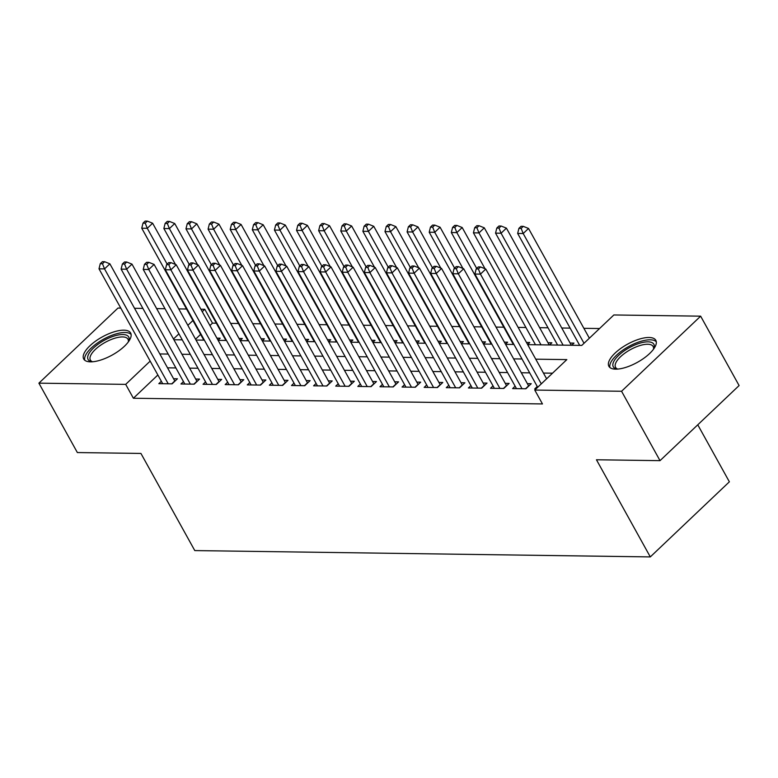 <?xml version="1.0" encoding="UTF-8"?>
<svg xmlns="http://www.w3.org/2000/svg" width="778" height="778" viewBox="0 0 778 778"><rect width="100%" height="100%" fill="white"/><g stroke="black" fill="none" stroke-linecap="round" stroke-linejoin="round"><path stroke-width="1.17" d="M615.68 369.151A26.822 10.328 151 0 1 608.892 366.321A26.822 10.328 151 0 1 620.718 348.466A26.822 10.328 151 0 1 649.027 337.487A26.822 10.328 151 0 1 655.815 340.317A26.822 10.328 151 0 1 643.99 358.162A26.822 10.328 151 0 1 615.68 369.151M90.511 361.848A26.822 10.328 151 0 1 83.723 359.018A26.822 10.328 151 0 1 95.548 341.163A26.822 10.328 151 0 1 123.858 330.183A26.822 10.328 151 0 1 130.646 333.013A26.822 10.328 151 0 1 118.82 350.859A26.822 10.328 151 0 1 90.511 361.848M697.769 424.807L729.375 481.815L650.301 556.912L194.782 550.581L140.935 453.438L77.362 452.553L38.9 383.165L117.974 308.059L120.785 308.098M134.526 308.292L142.889 308.409M156.641 308.603L165.004 308.72M178.755 308.905L186.535 309.012M200.86 309.216L204.77 309.265L202.231 311.677M216.342 323.201L212.462 323.142L204.77 309.265M599.556 328.53L583.879 328.316M570.138 328.121L561.774 328.005M548.023 327.81L539.66 327.694M525.909 327.509L518.129 327.402M503.804 327.198L496.014 327.091M481.689 326.896L473.909 326.779M459.574 326.585L451.794 326.478M437.46 326.274L429.68 326.167M415.345 325.972L407.565 325.865M393.24 325.661L385.45 325.554M371.125 325.35L363.345 325.243M349.011 325.048L341.231 324.941M326.896 324.737L319.116 324.63M304.791 324.436L297.001 324.319M282.677 324.125L274.897 324.018M260.562 323.813L252.782 323.706M238.447 323.512L230.667 323.395M527.698 344.654L581.788 345.403L613.852 314.964L700.638 316.169L621.564 391.266L534.768 390.06L566.831 359.611L535.75 359.183M621.564 391.266L660.026 460.654L739.1 385.557L700.638 316.169M537.258 386.51L534.739 388.903L535.974 388.912M515.143 386.199L512.624 388.592L525.889 388.776L531.238 383.7L527.367 383.651M493.028 385.898L490.51 388.28L503.784 388.465L509.123 383.398L505.253 383.34M470.914 385.587L468.405 387.979L481.67 388.164L487.009 383.087L483.138 383.029M448.809 385.285L446.29 387.668L459.555 387.852L464.904 382.776L461.033 382.727M426.694 384.974L424.175 387.366L437.44 387.551L442.789 382.475L438.918 382.416M404.579 384.663L402.061 387.055L415.335 387.24L420.674 382.163L416.804 382.115M382.465 384.361L379.956 386.744L393.221 386.929L398.56 381.852L394.689 381.804M360.36 384.05L357.841 386.442L371.106 386.627L376.455 381.551L372.584 381.492M338.245 383.739L335.726 386.131L348.991 386.316L354.34 381.239L350.47 381.191M316.131 383.437L313.612 385.82L326.886 386.005L332.225 380.938L328.355 380.88M294.016 383.126L291.507 385.518L304.772 385.703L310.111 380.627L306.24 380.568M271.901 382.815L269.392 385.207L282.657 385.392L288.006 380.316L284.135 380.267M249.796 382.513L247.278 384.896L260.542 385.081L265.891 380.014L262.021 379.956M227.682 382.202L225.163 384.595L238.438 384.779L243.777 379.703L239.906 379.654M205.567 381.901L203.058 384.283L216.323 384.468L221.662 379.392L217.791 379.343M183.452 381.59L180.943 383.982L194.208 384.167L199.547 379.09L195.686 379.032M218.044 340.21L220.184 338.187L216.897 338.138M240.159 340.521L242.298 338.488L239.011 338.449M262.274 340.832L264.413 338.8L261.126 338.751M284.388 341.134L286.518 339.111L283.231 339.062M306.493 341.445L308.633 339.412L305.346 339.373M328.608 341.756L330.747 339.723L327.46 339.675M350.722 342.057L352.862 340.035L349.575 339.986M372.837 342.369L374.967 340.336L371.68 340.297M394.942 342.68L397.081 340.647L393.794 340.599M417.057 342.981L419.196 340.959L415.909 340.91M439.171 343.293L441.311 341.26L438.024 341.211M461.286 343.594L463.416 341.571L460.129 341.523M483.391 343.905L485.53 341.873L482.243 341.834M505.505 344.216L507.645 342.184L504.358 342.135M527.62 344.518L529.76 342.495L526.473 342.446M549.599 344.955L551.865 342.797L548.004 342.748M571.704 345.267L573.979 343.108L570.109 343.049M212.462 323.142L209.924 325.554M200.607 334.404L195.55 339.208M157.866 374.996L133.388 398.248L542.461 403.938L534.768 390.06M552.536 373.187L543.443 373.061M529.692 372.866L521.328 372.75M507.577 372.565L499.213 372.448M485.472 372.254L477.099 372.137M463.357 371.942L454.994 371.826M441.243 371.641L432.879 371.524M419.128 371.33L410.765 371.213M397.013 371.018L388.65 370.902M374.908 370.717L366.545 370.6M352.794 370.406L344.43 370.289M330.679 370.104L322.316 369.988M308.565 369.793L300.201 369.676M286.46 369.482L278.096 369.365M264.345 369.18L255.981 369.064M242.23 368.869L233.867 368.753M220.116 368.558L211.752 368.441M198.011 368.257L189.638 368.14M175.896 367.945L167.533 367.829M161.347 381.278L158.829 383.671L172.094 383.855L177.442 378.779L173.572 378.73M660.026 460.654L596.454 459.769L650.301 556.912M133.388 398.248L125.696 384.371L38.9 383.165M150.173 361.118L125.696 384.371M521.999 358.989L513.636 358.872M499.884 358.687L491.521 358.57M477.78 358.376L469.406 358.259M455.665 358.065L447.301 357.948M433.55 357.763L425.187 357.647M411.436 357.452L403.072 357.335M389.321 357.141L380.957 357.024M367.216 356.839L358.853 356.723M345.101 356.528L336.738 356.412M322.987 356.227L314.623 356.11M300.872 355.916L292.509 355.799M278.767 355.604L270.404 355.488M256.652 355.303L248.289 355.186M234.538 354.992L226.174 354.875M212.423 354.68L204.06 354.564M190.318 354.379L181.945 354.262M168.204 354.068L159.84 353.951M173.893 339.733L182.266 339.85M196.007 340.044L204.371 340.151M218.122 340.346L226.486 340.463M240.237 340.657L248.6 340.774M262.342 340.959L270.715 341.075M284.456 341.27L292.82 341.386M306.571 341.581L314.934 341.698M328.686 341.882L337.049 341.999M350.79 342.194L359.164 342.31M372.905 342.505L381.269 342.621M395.02 342.806L403.383 342.923M417.134 343.117L425.498 343.234M439.249 343.419L447.613 343.536M461.354 343.73L469.718 343.847M483.469 344.041L491.832 344.158M505.583 344.343L513.947 344.459M192.915 320.526L187.858 325.33M178.921 333.82L173.484 338.984M171.744 383.846L174.797 380.948L109.873 263.82L104.534 268.896L168.223 383.797M102.482 263.742L104.612 261.709L102.404 261.68L100.265 263.713L102.482 263.742L104.534 268.896L99.001 268.818L162.699 383.719M109.873 263.82L104.612 261.709M100.265 263.713L99.001 268.818M175.468 264.442L152.624 223.228L147.275 228.304L141.752 228.226L203.787 340.151M167.134 264.131L147.275 228.304L145.223 223.15L147.363 221.117L145.146 221.088L143.016 223.121L145.223 223.15M141.752 228.226L143.016 223.121M147.363 221.117L152.624 223.228M92.212 361.799A23.214 8.937 151 0 1 91.775 361.721A23.214 8.937 151 0 1 94.702 346.92A23.214 8.937 151 0 1 122.846 334.53A23.214 8.937 151 0 1 128.671 341.27A23.214 8.937 151 0 1 128.506 341.678M128.302 341.96A21.492 8.276 -29 0 0 127.981 339.198A21.492 8.276 -29 0 0 122.545 336.932A21.492 8.276 -29 0 0 99.866 345.733A21.492 8.276 -29 0 0 90.384 360.039A21.492 8.276 -29 0 0 92.563 361.77M131.132 334.501A26.646 10.26 -29 0 0 124.976 332.498A26.646 10.26 -29 0 0 97.892 342.69A26.646 10.26 -29 0 0 84.734 360.214M617.382 369.103A23.214 8.937 151 0 1 616.944 369.025A23.214 8.937 151 0 1 613.443 362.208A23.214 8.937 151 0 1 638.368 343.652A23.214 8.937 151 0 1 653.841 348.573A23.214 8.937 151 0 1 653.724 348.865A23.214 8.937 151 0 1 653.676 348.982M653.471 349.264A21.492 8.276 -29 0 0 653.15 346.511A21.492 8.276 -29 0 0 634.683 347.523A21.492 8.276 -29 0 0 615.709 363.102A21.492 8.276 -29 0 0 615.554 367.342A21.492 8.276 -29 0 0 617.722 369.073M656.292 341.805A26.646 10.26 -29 0 0 632.835 344.411A26.646 10.26 -29 0 0 610.458 363.2A26.646 10.26 -29 0 0 609.903 367.517M193.858 384.157L196.912 381.259L131.988 264.131L126.649 269.207L190.338 384.108M124.587 264.053L126.726 262.021L124.519 261.991L122.379 264.014L124.587 264.053L126.649 269.207L121.115 269.13L184.814 384.031M131.988 264.131L126.726 262.021M122.379 264.014L121.115 269.13M215.973 384.468L219.026 381.56L154.102 264.432L148.754 269.509L212.452 384.42M146.702 264.355L148.841 262.332L146.624 262.293L144.494 264.326L146.702 264.355L148.754 269.509L143.23 269.431L206.919 384.342M154.102 264.432L148.841 262.332M144.494 264.326L143.23 269.431M238.078 384.77L241.141 381.872L176.217 264.744L170.868 269.82L234.567 384.721M168.816 264.666L170.956 262.633L168.738 262.604L166.599 264.637L168.816 264.666L170.868 269.82L165.344 269.742L229.033 384.643M176.217 264.744L170.956 262.633M166.599 264.637L165.344 269.742M260.192 385.081L263.246 382.173L198.322 265.055L192.983 270.122L256.672 385.032M190.931 264.977L193.061 262.945L190.853 262.915L188.714 264.938L190.931 264.977L192.983 270.122L187.459 270.054L251.148 384.954M198.322 265.055L193.061 262.945M188.714 264.938L187.459 270.054M197.583 264.753L174.729 223.529L169.39 228.606L163.866 228.528L225.902 340.453M189.249 264.432L169.39 228.606L167.338 223.451L169.468 221.429L167.26 221.39L165.121 223.422L167.338 223.451M163.866 228.528L165.121 223.422M169.468 221.429L174.729 223.529M219.697 265.065L196.844 223.84L191.505 228.917L185.971 228.839L248.017 340.764M211.363 264.744L191.505 228.917L189.443 223.763L191.583 221.73L189.375 221.701L187.235 223.733L189.443 223.763M185.971 228.839L187.235 223.733M191.583 221.73L196.844 223.84M241.802 265.366L218.958 224.152L213.619 229.218L208.086 229.15L270.131 341.075M233.478 265.045L213.619 229.218L211.558 224.074L213.697 222.041L211.49 222.012L209.35 224.035L211.558 224.074M208.086 229.15L209.35 224.035M213.697 222.041L218.958 224.152M263.917 265.677L241.073 224.453L235.724 229.529L230.2 229.452L292.236 341.377M255.583 265.356L235.724 229.529L233.672 224.375L235.812 222.343L233.594 222.314L231.465 224.346L233.672 224.375M230.2 229.452L231.465 224.346M235.812 222.343L241.073 224.453M282.307 385.392L285.361 382.484L220.437 265.356L215.098 270.433L278.787 385.343M213.036 265.279L215.175 263.246L212.968 263.217L210.828 265.249L213.036 265.279L215.098 270.433L209.564 270.355L273.263 385.266M220.437 265.356L215.175 263.246M210.828 265.249L209.564 270.355M286.032 265.988L263.188 224.764L257.839 229.841L252.315 229.763L314.351 341.688M277.697 265.668L257.839 229.841L255.787 224.686L257.917 222.654L255.709 222.625L253.57 224.657L255.787 224.686M252.315 229.763L253.57 224.657M257.917 222.654L263.188 224.764M304.422 385.694L307.475 382.795L242.551 265.668L237.212 270.744L300.901 385.645M235.151 265.59L237.29 263.557L235.082 263.528L232.943 265.561L235.151 265.59L237.212 270.744L231.679 270.666L295.368 385.567M242.551 265.668L237.29 263.557M232.943 265.561L231.679 270.666M308.146 266.29L285.293 225.075L279.954 230.142L274.42 230.064L336.466 341.989M299.812 265.969L279.954 230.142L277.892 224.988L280.031 222.965L277.824 222.936L275.684 224.959L277.892 224.988M274.42 230.064L275.684 224.959M280.031 222.965L285.293 225.075M326.527 386.005L329.59 383.097L264.666 265.979L259.317 271.045L323.016 385.956M257.265 265.891L259.405 263.868L257.187 263.839L255.058 265.862L257.265 265.891L259.317 271.045L253.793 270.968L317.482 385.878M264.666 265.979L259.405 263.868M255.058 265.862L253.793 270.968M330.261 266.601L307.407 225.377L302.068 230.453L296.535 230.376L358.58 342.301M321.927 266.28L302.068 230.453L300.007 225.299L302.146 223.267L299.938 223.237L297.799 225.27L300.007 225.299M296.535 230.376L297.799 225.27M302.146 223.267L307.407 225.377M348.641 386.306L351.695 383.408L286.771 266.28L281.432 271.357L345.121 386.258M279.38 266.202L281.51 264.17L279.302 264.141L277.163 266.173L279.38 266.202L281.432 271.357L275.908 271.279L339.597 386.189M286.771 266.28L281.51 264.17M277.163 266.173L275.908 271.279M352.366 266.903L329.522 225.688L324.173 230.765L318.649 230.687L380.685 342.612M344.032 266.591L324.173 230.765L322.121 225.61L324.261 223.578L322.043 223.549L319.914 225.581L322.121 225.61M318.649 230.687L319.914 225.581M324.261 223.578L329.522 225.688M374.481 267.214L351.637 225.99L346.288 231.066L340.764 230.988L402.8 342.913M366.146 266.893L346.288 231.066L344.236 225.912L346.375 223.889L344.158 223.85L342.019 225.883L344.236 225.912M340.764 230.988L342.019 225.883M346.375 223.889L351.637 225.99M396.595 267.525L373.741 226.301L368.402 231.377L362.869 231.299L424.914 343.224M388.261 267.204L368.402 231.377L366.35 226.223L368.48 224.19L366.273 224.161L364.133 226.194L366.35 226.223M362.869 231.299L364.133 226.194M368.48 224.19L373.741 226.301M418.71 267.827L395.856 226.612L390.517 231.688L384.984 231.611L447.029 343.536M410.376 267.515L390.517 231.688L388.455 226.534L390.595 224.502L388.387 224.472L386.248 226.495L388.455 226.534M384.984 231.611L386.248 226.495M390.595 224.502L395.856 226.612M440.815 268.138L417.971 226.913L412.622 231.99L407.098 231.912L469.144 343.837M432.48 267.817L412.622 231.99L410.57 226.836L412.71 224.813L410.492 224.774L408.362 226.806L410.57 226.836M407.098 231.912L408.362 226.806M412.71 224.813L417.971 226.913M462.929 268.449L440.085 227.225L434.737 232.301L429.213 232.223L491.249 344.148M454.595 268.128L434.737 232.301L432.685 227.147L434.824 225.114L432.607 225.085L430.467 227.118L432.685 227.147M429.213 232.223L430.467 227.118M434.824 225.114L440.085 227.225M485.044 268.75L462.19 227.536L456.851 232.603L451.328 232.534L513.363 344.45M476.71 268.429L456.851 232.603L454.799 227.448L456.929 225.426L454.722 225.396L452.582 227.419L454.799 227.448M451.328 232.534L452.582 227.419M456.929 225.426L462.19 227.536M549.219 344.955L484.305 227.837L478.966 232.914L473.432 232.836L535.478 344.761M541.002 344.839L478.966 232.914L476.904 227.76L479.044 225.727L476.836 225.698L474.697 227.73L476.904 227.76M473.432 232.836L474.697 227.73M479.044 225.727L484.305 227.837M571.334 345.257L506.42 228.149L501.071 233.225L495.547 233.147L557.593 345.072M563.116 345.15L501.071 233.225L499.019 228.071L501.158 226.038L498.941 226.009L496.811 228.042L499.019 228.071M495.547 233.147L496.811 228.042M501.158 226.038L506.42 228.149M370.756 386.617L373.81 383.719L308.885 266.591L303.546 271.668L367.235 386.569M301.485 266.514L303.624 264.481L301.417 264.452L299.277 266.475L301.485 266.514L303.546 271.668L298.013 271.59L361.712 386.491M308.885 266.591L303.624 264.481M299.277 266.475L298.013 271.59M392.871 386.929L395.924 384.021L331 266.893L325.661 271.969L389.35 386.88M323.599 266.815L325.739 264.792L323.531 264.753L321.392 266.786L323.599 266.815L325.661 271.969L320.128 271.892L383.826 386.802M331 266.893L325.739 264.792M321.392 266.786L320.128 271.892M414.975 387.23L418.039 384.332L353.115 267.204L347.766 272.281L411.465 387.181M345.714 267.126L347.854 265.094L345.636 265.065L343.506 267.097L345.714 267.126L347.766 272.281L342.242 272.203L405.931 387.104M353.115 267.204L347.854 265.094M343.506 267.097L342.242 272.203M437.09 387.541L440.144 384.643L375.22 267.515L369.881 272.582L433.579 387.493M367.829 267.438L369.958 265.405L367.751 265.376L365.611 267.399L367.829 267.438L369.881 272.582L364.357 272.514L428.046 387.415M375.22 267.515L369.958 265.405M365.611 267.399L364.357 272.514M459.205 387.852L462.258 384.945L397.334 267.817L391.995 272.893L455.684 387.804M389.934 267.739L392.073 265.706L389.866 265.677L387.726 267.71L389.934 267.739L391.995 272.893L386.462 272.815L450.161 387.726M397.334 267.817L392.073 265.706M387.726 267.71L386.462 272.815M481.319 388.154L484.373 385.256L419.449 268.128L414.11 273.204L477.799 388.105M412.048 268.05L414.188 266.018L411.98 265.988L409.841 268.021L412.048 268.05L414.11 273.204L408.576 273.127L472.275 388.028M419.449 268.128L414.188 266.018M409.841 268.021L408.576 273.127M503.424 388.465L506.488 385.557L441.564 268.439L436.215 273.506L499.914 388.416M434.163 268.352L436.302 266.329L434.085 266.3L431.955 268.322L434.163 268.352L436.215 273.506L430.691 273.428L494.38 388.339M441.564 268.439L436.302 266.329M431.955 268.322L430.691 273.428M525.539 388.776L528.602 385.869L463.678 268.741L458.33 273.817L522.028 388.718M456.278 268.663L458.417 266.63L456.2 266.601L454.06 268.634L456.278 268.663L458.33 273.817L452.806 273.739L516.495 388.65M463.678 268.741L458.417 266.63M454.06 268.634L452.806 273.739M546.623 378.798L485.783 269.052L480.444 274.128L541.284 383.875M478.392 268.974L480.522 266.942L478.314 266.912L476.175 268.945L478.392 268.974L480.444 274.128L474.911 274.05L537.686 387.288M485.783 269.052L480.522 266.942M476.175 268.945L474.911 274.05M589.364 338.206L528.534 228.46L523.186 233.526L517.662 233.449L579.698 345.374M584.025 343.283L523.186 233.526L521.134 228.372L523.273 226.349L521.056 226.32L518.916 228.343L521.134 228.372M517.662 233.449L518.916 228.343M523.273 226.349L528.534 228.46"/></g></svg>
